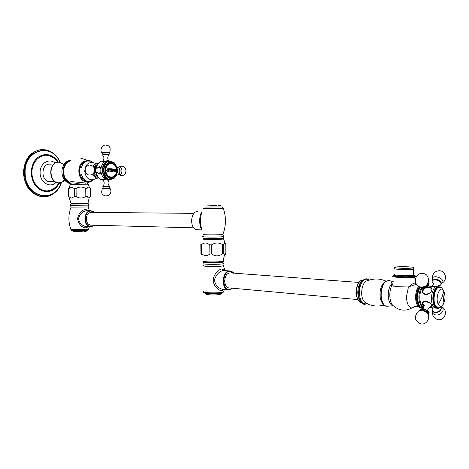 <?xml version="1.0" encoding="UTF-8"?>
<svg xmlns="http://www.w3.org/2000/svg" width="469" height="469" viewBox="0 0 469 469"><rect width="100%" height="100%" fill="white"/><g stroke="black" fill="none" stroke-linecap="round" stroke-linejoin="round"><path stroke-width="0.7" d="M393.21 281.611L389.334 280.638C384.562 280.392 381.83 285.058 381.139 294.638C381.397 301.186 383.126 305.073 386.333 306.298L392.94 305.765C390.038 304.639 388.473 301.075 388.238 295.077C388.297 290.803 389.2 287.309 390.947 284.583L391.762 285.75C388.396 292.064 389.575 303.976 393.737 306.028L395.062 307.172C400.362 310.818 405.92 311.099 411.741 308.033C408.511 307.236 406.752 303.449 406.465 296.666L408.44 286.999C413.511 285.076 416.185 284.296 416.466 284.66L415.2 283.323C414.414 282.619 412.163 283.845 408.44 286.999L398.023 286.717L391.762 285.75L392.471 283.927L390.947 284.583C391.205 282.473 391.949 281.506 393.174 281.693M393.215 275.883L393.004 276.112C391.932 276.616 393.802 277.05 398.615 277.413C405.574 277.789 410.967 277.701 414.795 277.15L415.2 283.323L416.296 284.619M413.001 275.731L413.007 276.305C410.129 276.798 405.697 276.892 399.711 276.587C395.566 276.27 394.13 275.901 395.396 275.479M422.217 303.22L422.733 303.109M421.191 288.189C418.459 293.401 418.16 298.759 420.294 304.252L422.938 306.697M423.355 306.919L421.262 304.733C419.11 299.374 419.304 293.94 421.854 288.429M423.806 306.163L422.2 304.352C421.367 299.263 430.308 301.028 431.773 305.682L431.961 306.087C432.436 307.353 431.527 307.816 429.235 307.465M428.25 286.102L437.524 286.782C432.922 284.818 429.305 299.568 432.928 305.782L435.226 308.074L436.44 308.127M428.021 287.057C430.823 286.922 432.119 287.79 431.896 289.654L431.632 290.446C430.255 295.341 422.03 296.203 422.241 290.698L423.337 288.582M435.332 279.266L434.347 279.29L432.406 280.521M435.355 279.266L437.735 279.823C439.887 280.749 441.112 281.91 441.399 283.305M440.162 285.005L439.371 285.181M433.245 302.605C432.535 298.917 432.752 295.312 433.901 291.782M438.791 286.84L437.999 286.799C433.696 286.864 431.099 300.295 434.353 305.911L435.742 307.705L437.489 308.315M438.468 308.039L438.767 307.875M438.667 307.881L438.275 308.368L437.337 308.268L435.044 305.976C431.433 299.75 435.044 284.97 439.635 286.934L440.69 287.538M438.275 308.368L440.198 307.342M438.351 304.463C439.717 306.796 441.229 306.984 442.877 305.032L444.249 292.14L443.873 291.173C440.485 285.656 441.464 288.412 439.764 287.415C435.408 285.762 432.072 299.732 435.478 305.612L437.571 307.77C439.564 307.617 439.095 308.743 442.877 305.032C445.087 301.274 445.544 296.977 444.249 292.14L443.862 291.231L441.763 297.868L438.351 304.463C434.605 297.739 440.485 283.839 443.862 291.231M428.32 282.197C429.176 285.521 427.265 287.503 422.575 288.142L419.96 286.84M419.591 310.648C419.655 309.47 420.664 308.942 422.61 309.048C427.294 310.232 429.217 312.014 428.373 314.388M432.682 311.082L435.279 312.624M441.182 307.148C441.628 310.396 439.699 312.225 435.396 312.635M362.021 281.072C359.36 283.276 357.947 287.075 357.788 292.457C357.882 296.531 358.832 299.521 360.649 301.426M229.452 287.943L228.462 287.855C226.134 287.016 224.868 284.736 224.68 281.007C225.138 275.543 227.125 272.847 230.648 272.917L358.967 282.432M229.335 270.912L223.367 270.502C219.422 271.287 216.496 274.23 214.597 279.325C214.685 284.103 217.094 287.38 221.831 289.156L223.221 289.285M224.991 270.601L221.913 268.995C219.123 268.889 213.055 274.828 213.248 280.374C213.149 285.984 219.304 291.401 222.089 290.516L224.2 289.373M203.986 265.454C200.005 266.31 214.474 266.925 221.139 266.163L223.455 265.741L224.956 270.537L224.528 270.554M203.863 261.45C201.049 262.218 214.755 262.693 220.963 262.019L223.121 261.303M222.728 261.397L222.494 261.679C219.105 262.271 214.034 262.429 207.269 262.153C204.953 261.995 203.951 261.79 204.261 261.538M203.81 261.04C202.966 261.35 203.962 261.602 206.794 261.802C214.063 262.095 219.521 261.925 223.162 261.292L223.15 260.887M223.748 253.6L224.434 254.937C224.78 255.623 225.255 254.919 225.853 252.826L225.782 243.81L224.768 242.479L223.678 244.466L222.441 244.56C218.841 242.379 215.253 242.479 211.66 244.853L209.801 244.841C207.773 243.563 206.36 242.948 205.563 242.995C204.754 242.883 203.364 243.37 201.389 244.466L200.826 244.372L200.902 253.453L201.471 253.571C203.353 255.042 204.754 255.757 205.674 255.716C206.589 255.869 207.99 255.306 209.883 254.034L211.736 254.046C215.365 256.561 218.959 256.449 222.511 253.711L223.748 253.6L223.678 244.466M201.963 254.96L200.902 253.453M203.71 238.744L202.936 238.862C202.051 239.079 203.118 239.254 206.137 239.383C211.648 239.612 221.978 239.372 223.643 238.973C224.299 238.838 224.047 238.709 222.886 238.592M203.716 238.862C202.778 239.126 204.531 239.307 208.969 239.407L220.776 239.12L222.886 238.639M223.08 238.856L208.969 239.407M201.389 244.466L201.471 253.571M209.801 244.841L209.883 254.034M211.66 244.853L211.736 254.046M222.441 244.56L222.511 253.711M202.995 238.211L203.417 238.563C202.344 239.032 215.101 239.202 220.776 238.791L222.881 238.569L222.664 238.281M201.811 229.488C199.958 223.543 200.017 217.675 201.981 211.882M201.834 229.587C199.091 226.791 198.879 214.884 201.928 211.97M221.104 206.923L204.976 207.058L221.345 206.935M197.959 211.513L197.66 211.513C190.244 211.214 189.435 228.895 196.828 229.751L198.129 229.792M194.014 213.366L91.842 212.375C88.483 212.41 86.618 214.597 86.255 218.929C86.507 222.376 87.943 224.446 90.558 225.138L91.607 225.167M86.994 210.675L86.701 210.675C82.679 211.232 79.97 213.758 78.575 218.255C78.985 222.558 81.413 225.349 85.856 226.627L87.205 226.662M88.582 210.687L85.639 209.473C81.383 210.065 78.686 213.19 77.543 218.847C78.827 224.487 81.606 227.488 85.862 227.852L88.471 226.732M86.032 231.276L83.869 231.545C86.032 231.51 87.035 231.117 86.871 230.361L86.988 230.308M84.379 230.56L82.925 230.619M71.587 203.628L87.996 203.493L73.223 203.669L71.587 203.64L71.587 203.335M86.976 188.497L87.07 196.3C88.031 197.771 88.747 198.27 89.204 197.783L90.435 196.288L90.341 188.579L89.397 187.524C88.829 186.732 88.025 187.061 86.976 188.497L85.727 188.497C82.491 186.58 79.267 186.598 76.06 188.544L74.536 188.561L71.458 187.213L68.445 188.696L68.31 196.47L69.178 197.56L70.995 203.306L87.955 203.147M87.07 196.3L85.821 196.306C82.638 198.575 79.419 198.604 76.16 196.388L74.635 196.4L71.599 198.065L68.544 196.464M69.4 187.547L70.157 184.299L88.307 184.188M68.445 188.696L68.31 196.47M74.536 188.561L74.635 196.4M76.06 188.544L76.16 196.388M85.727 188.497L85.821 196.306M87.639 183.315L87.515 184.094M88.547 182.207L87.463 182.869L85.358 183.01C79.144 182.423 66.844 180.577 70.35 182.898L70.696 183.443M80.14 184.059C73.592 182.599 70.461 182.593 70.749 184.053L70.749 184.211M79.478 171.156L79.601 173.172C80.082 175.605 80.568 175.816 81.061 173.806L80.996 168.371C80.445 166.384 79.959 166.659 79.542 169.203L79.478 171.156M83.3 178.66C81.706 177.815 81.225 177.798 81.852 178.613C84.191 180.629 85.927 181.784 87.058 182.072L86.976 181.409L83.3 178.66L81.061 173.806M94.304 179.158L92.112 179.832L93.847 179.709L89.679 182.101M89.655 181.784L91.953 179.844M86.97 160.457L89.655 160.562L91.015 161.172L86.724 161.025L86.583 160.527L81.753 163.681C81.026 164.502 81.477 164.478 83.113 163.611L80.996 168.371M93.847 179.709L94.539 179.088M93.425 162.819L91.015 161.172M86.724 161.025L83.113 163.611M96.96 165.035L94.486 166.958M94.07 173.694L97.558 176.778M99.422 162.362C97.57 163.599 96.374 165.545 95.828 168.201M95.793 172.352C96.391 175.482 97.804 177.728 100.038 179.099L103.262 180.348M102.975 160.902L101.767 161.102C98.859 162.086 97.036 164.496 96.286 168.324M96.28 172.287C96.948 175.881 98.584 178.372 101.198 179.762M110.174 161.043L107.237 160.685C103.256 161.682 101.128 164.871 100.853 170.253C100.987 172.311 100.559 173.553 99.569 173.976L96.708 172.311M102.488 161.594L103.373 161.137L105.818 161.078C103.309 161.946 102.148 161.987 102.324 161.219L102.963 160.92M96.854 168.301L99.147 166.771C100.384 166.8 100.952 167.961 100.853 170.253C101.163 175.16 103.098 178.384 106.656 179.914L108.462 180.225L110.707 179.633M99.492 166.759L99.147 166.771M99.375 173.999L98.654 173.77M99.539 173.841L100.149 173.688M100.155 167.052L99.393 166.923M103.244 180.325L102.541 179.926C102.377 178.953 103.69 178.935 106.486 179.873L106.78 179.955M108.872 161.107C99.956 160.803 100.495 180.049 109.383 179.674L109.857 179.656M111.1 179.615L109.857 180.073M118.071 167.556C120.826 167.433 120.809 174.151 118.053 174.087M109.347 186.568L102.846 186.633L109.347 186.568L109.494 186.14L103.608 186.158L102.916 186.205L102.84 186.621M109.113 154.453L103.262 154.342L102.441 154.881M109.529 161.09C100.753 160.281 100.454 179.176 109.236 179.627L110.215 179.645M116.418 175.424L113.979 178.501L110.068 179.604C101.286 179.146 101.585 160.234 110.362 161.043L114.448 162.913L115.89 164.766M114.114 178.273C118.376 173.612 118.528 168.559 114.571 163.101L110.59 161.283C101.738 160.509 101.966 179.727 110.801 179.375L113.979 178.501M110.825 162.303C102.992 161.635 103.198 178.63 111.012 178.331C118.745 178.812 118.557 162.204 110.825 162.303M105.326 170.188C105.783 165.1 107.94 162.743 111.804 163.112C114.729 164.214 116.294 166.659 116.505 170.44C116.318 174.562 114.6 176.971 111.364 177.663C107.8 177.399 105.789 174.908 105.326 170.188M113.967 176.567L111.364 177.663M115.034 171.853L115.679 169.385L115.016 168.893L115.691 169.385L115.966 170.417L115.227 171.824L114.254 171.83L114.078 170.839L114.858 171.531L115.456 170.956L115.063 169.332L114.266 169.93L114.852 169.297M107.829 171.695L106.492 170.188L107.794 168.699L109.078 168.723L109.113 171.718L107.829 171.695M110.883 170.921L110.866 169.696L110.092 169.145L109.547 169.778L109.523 168.734L111.616 168.781L111.651 171.765L110.573 171.742L110.883 170.921M112.894 171.801L113.815 170.341L112.789 171.801L111.839 170.282L112.865 168.828L113.826 170.341L112.753 168.822M114.917 171.537L114.272 170.763M114.266 169.93L114.917 168.887M112.871 171.378L112.296 170.3L112.806 169.245M113.381 170.329L112.853 169.245L112.308 170.294L112.836 171.378L113.381 170.329M109.523 168.734L111.604 168.781L111.376 170.933M111.64 171.754L111.364 170.933M109.547 169.76L110.063 169.145M107.718 168.705L109.066 168.723L108.972 171.109M109.101 171.707L108.96 171.109M107.167 169.696L107.178 170.786L107.178 169.696L107.864 169.127L107.178 169.696M107.19 170.786L107.858 171.378L107.178 170.786M107.876 169.127L108.403 169.245L108.421 171.279L107.899 171.378L108.321 171.384M93.583 166.876C96.362 166.665 96.391 173.659 93.618 173.6L93.472 173.6M50.517 181.749L49.521 181.738C40.428 181.292 41.008 163.007 50.072 164.162L51.631 164.074M56.151 182.265C50.494 188.673 39.924 182.605 40.111 172.762C39.689 163.452 49.122 157.578 55.119 163.142M56.778 185.871C54.779 188.28 52.381 189.834 49.585 190.525C41.155 192.865 31.88 183.772 31.968 172.815C31.511 161.06 41.852 152.179 50.658 156.288C53.624 157.59 56.022 159.571 57.851 162.233M58.344 162.198C55.36 157.537 51.467 154.987 46.671 154.541C37.291 155.116 32.168 161.207 31.288 172.797C32.238 183.467 36.975 189.728 45.505 191.569C51.596 191.932 56.251 189.048 59.463 182.922M45.018 154.547C36.465 156.013 31.851 162.098 31.189 172.803C32.138 183.473 36.875 189.728 45.405 191.575L45.505 191.569M47.058 191.645L45.405 191.575M61.029 182.658C54.861 204.367 24.769 197.285 25.138 172.838C24.083 149.605 51.854 142.254 59.932 162.321M43.939 196.775L41.454 196.675C30.667 194.301 24.664 186.369 23.45 172.873C24.335 159.143 30.28 151.411 41.284 149.681M394.798 274.265C393.444 274.705 394.98 275.098 399.4 275.426C405.791 275.749 410.527 275.649 413.599 275.133L413.599 274.523M408.792 266.849C402.771 266.58 398.21 266.662 395.109 267.096C393.479 267.506 394.933 267.863 399.459 268.168C406.013 268.461 410.727 268.356 413.599 267.858C414.66 267.459 413.06 267.119 408.792 266.849M395.396 275.133C391.556 275.684 392.705 276.212 398.838 276.722C408.839 277.443 420.576 276.305 413.001 275.385C417.797 276.089 414.614 277.027 414.795 277.15L415.54 276.481M413.529 276.036L413.007 275.965M418.694 286.325C416.712 288.881 415.675 292.527 415.581 297.264C415.751 302.634 417.041 305.999 419.456 307.365C416.718 306.046 414.145 306.269 411.741 308.033L414.836 306.615M419.474 286.676C417.527 289.121 416.507 292.65 416.413 297.27C416.589 302.587 417.885 305.847 420.3 307.043M421.144 307.476L419.456 307.365L421.197 307.494M419.831 286.969C416.554 292.439 416.103 298.337 418.477 304.668M420.107 287.374C417.134 293.119 416.824 298.988 419.169 304.979L422.452 307.476L423.378 307.277M433.948 284.126C431.199 281.506 431.603 280.028 435.144 279.7C440.033 280.896 441.851 282.731 440.596 285.193L438.55 285.703M434.112 279.319L435.724 279.137C438.239 279.483 439.981 280.503 440.942 282.197M439.541 270.754C445.169 270.812 447.719 279.09 442.935 282.52C443.17 279.635 440.831 277.701 435.918 276.71C432.899 276.733 431.814 277.824 432.664 279.981M441.393 283.258L442.935 282.52L441.429 283.61M430.765 287.755L431.949 288.822M423.167 293.336L422.827 291.413M429.299 293.442L425.817 294.245C422.581 293.442 422.018 291.659 424.128 288.91M426.919 287.35L428.39 287.139M428.871 287.151C430.7 287.362 431.709 288.201 431.89 289.672M422.768 288.57C427.587 287.89 429.493 285.861 428.502 282.49M419.732 286.764L422.716 288.57L419.89 286.817M428.238 282.444C428.854 285.592 426.989 287.438 422.639 287.984L420.283 286.922L421.367 287.11C426.327 286.618 428.742 284.501 428.613 280.749M421.83 287.216L422.551 287.333C425.916 287.075 427.746 285.627 428.015 282.989C427.88 285.545 426.057 286.993 422.551 287.333L421.643 287.163M432.049 306.351L431.574 306.773M431.451 306.843L429.797 307.189M422.845 303.091L422.997 301.972M424.369 305.595C422.006 303.115 422.487 301.79 425.829 301.62L429.358 302.769M431.914 305.976L431.486 306.861L429.411 307.471M428.766 313.767C429.411 312.805 428.947 311.668 427.365 310.361L422.804 308.538L420.242 309.071L419.585 310.589M419.79 310.613C419.919 309.546 420.881 309.071 422.68 309.177C427.066 310.261 428.924 311.944 428.261 314.218M428.039 314.072L427.306 312.125L422.581 309.874L420.107 310.572M428.678 316.423L427.769 313.609C430.753 318.193 426.303 324.9 421.115 323.979C414.754 321.265 413.693 317.202 417.932 311.797C418.401 310.847 419.562 310.437 421.408 310.572C423.958 310.912 426.075 311.926 427.769 313.609L427.306 312.125C428.179 313.14 428.443 313.755 428.091 313.984M441.048 306.785C441.452 310.05 439.5 311.891 435.185 312.295C432.441 311.727 431.586 310.238 432.611 307.834M440.268 310.8L436.645 312.618M432.436 310.953C432.184 313.192 433.356 314.523 435.965 314.957C441.335 315.713 445.82 308.772 441.229 306.89M393.415 286.184L391.597 282.391M385.612 281.535C382.628 283.974 381.039 288.318 380.851 294.561C381.068 287.708 382.927 283.182 386.409 280.978M384.088 304.844C382.042 302.74 380.963 299.328 380.851 294.596C381.901 302.288 383.466 306.105 385.536 306.058L388.432 306.128M384.902 282.051C381.854 284.021 380.212 288.124 379.984 294.35C380.107 299.087 381.238 302.358 383.378 304.158M384.158 305.067C378.342 306.591 372.996 306.269 368.118 304.1L365.656 302.816C363.129 301.315 361.781 297.979 361.611 292.808C362.091 285.076 364.343 280.937 368.364 280.398C374.362 278.316 380.259 278.568 386.057 281.166M368.915 280.204C364.876 276.393 359.166 283.745 359.371 292.767C360.004 301.192 362.566 304.797 367.057 303.595M369.027 280.169C367.532 278.949 366.365 278.545 365.527 278.949C361.341 280.104 359.031 284.695 358.592 292.732C358.738 297.991 360.057 301.59 362.543 303.519C363.334 304.522 364.864 304.557 367.133 303.631M361.323 302.382L360.808 302.276C354.224 300.981 355.514 280.667 362.191 280.274M357.917 299.591C355.303 293.617 355.684 287.896 359.078 282.438M232.208 288.189L229.681 289.426C222.083 290.944 221.931 271.744 229.54 271.346L233.398 273.122M229.382 289.801L227.846 289.713C220.94 288.482 222.236 271.176 229.23 270.924L230.584 271C232.46 271.786 233.474 272.501 233.621 273.14M222.089 290.516L223.162 289.279M221.913 268.995L223.367 270.502M223.801 263.25L222.968 263.818L223.244 265.36M223.795 291.296L223.531 292.023L221.597 292.416C215.318 293.389 201.312 292.703 203.482 291.548M220.196 293.571L213.161 293.957M219.31 294.643L221.057 294.028M219.263 294.655C214.825 295.118 210.851 295.089 207.339 294.573M223.725 261.79L223.977 261.995C224.135 262.857 223.801 263.467 222.968 263.818L221.462 264.018C215.464 264.68 201.957 264.323 202.989 263.543L203.253 262.3M223.391 261.509L223.977 261.995L221.409 262.534C214.245 263.314 198.897 262.652 203.816 261.796M203.089 236.781L202.837 238.082C201.688 238.569 215.201 238.75 221.21 238.316L223.432 237.818M203.605 236.44C198.469 236.98 213.975 237.343 221.245 236.839L223.572 236.37M203.358 234.4C200.949 234.858 214.696 235.063 220.881 234.652L222.857 234.477L223.777 236.534L222.242 238.668M222.968 234.201L223.942 231.317C226.14 223.537 225.906 215.846 223.238 208.248L223.221 208.183M203.071 208.342L223.238 208.248L221.597 206.952M219.433 205.744L217.991 205.739M94.41 225.237L91.355 226.468C83.646 227.189 83.441 210.845 91.168 211.05L94.644 212.404M91.138 226.808L90.142 226.744C82.72 225.964 83.5 210.44 90.939 210.704L94.926 212.404M85.862 227.852L86.806 226.691M85.639 209.473L86.701 210.675M70.467 205.34L71.036 207.146L88.119 206.976M88.588 229.13L85.516 229.499C79.701 229.781 69.494 229.716 70.913 229.405C68.187 221.989 68.222 214.585 71.018 207.187M84.514 230.566L72.765 230.601C73.604 231.457 71.47 231.358 75.556 231.663L73.574 231.534M82.192 231.616L75.556 231.663L82.192 231.616M88.307 205.135L70.45 205.322L70.749 204.091M89.386 210.692L88.137 207.005L88.5 203.904L70.819 204.056M85.358 183.01L84.783 184.059M70.092 182.746L67.466 180.706C62.137 176.614 62.477 165.633 68.034 162.532M85.393 161.09C76.324 162.016 76.857 180.776 85.956 181.638M91.262 181.456L86.976 181.409M92.563 174.239C93.8 176.842 95.565 178.114 97.863 178.062L92.112 179.832C87.773 179.563 85.323 176.62 84.748 171.003C85.311 164.959 87.938 162.174 92.633 162.649L97.828 163.781C95.858 163.552 94.246 164.402 92.991 166.331M97.915 177.259C95.963 177.141 94.486 175.957 93.483 173.706M97.271 164.531L93.894 166.876M117.778 167.433L117.66 167.515C120.492 167.222 120.574 174.169 117.737 174.11L116.998 173.952M119.812 168.904L119.718 172.856M118.053 174.187L119.448 174.738C122.796 174.808 122.708 166.624 119.361 166.97L118.176 167.456M102.811 179.85L102.693 179.486L104.81 179.387M102.94 186.175C104.628 184.071 104.593 181.972 102.828 179.867L106.111 179.768M109.5 186.152L109.494 186.14C107.794 184.294 107.606 182.318 108.919 180.213M103.309 187.055L103.08 186.644L103.766 186.592L109.037 186.586L109.089 187.02L103.303 187.072L102.353 188.497M110.115 188.456L110.104 188.444C111.522 191.065 111.077 193.334 108.767 195.251L105.9 196.03L103.42 195.151C103.286 194.664 100.53 194.524 102.336 188.52L110.104 188.444L109.089 187.02M104.558 161.477L102.482 161.688M102.734 161.189C104.353 159.038 104.265 156.951 102.477 154.928L108.984 154.934M102.893 154.371L103.538 153.914L108.644 154.043M109.576 152.618L102.752 152.431L101.861 152.618L102.84 154.002M105.9 170.183C105.578 161.148 116.617 161.565 116.429 170.435C116.822 179.322 105.789 179.199 105.9 170.183M115.521 170.399L113.826 170.341M99.1 166.911L100.483 167.556M100.53 173.09L99.182 173.835M97.247 168.213L99.041 166.911M100.806 171.695L98.883 173.665L97.136 172.393L99.721 173.823M97.23 168.219L98.801 167.064L100.776 168.875M93.958 173.641C96.79 173.694 96.708 166.548 93.876 166.853M93.618 173.454L93.612 173.454C96.221 171.373 96.256 169.227 93.718 167.028M93.9 173.026L95.014 171.378L94.849 168.559L94.011 167.486M92.833 174.052L94.498 171.748L94.275 167.955L93.349 166.653M69.611 182.435C61.298 180.172 60.982 163.611 69.224 161.535M70.368 182.916C60.941 181.48 60.46 162.514 69.822 161.102M70.643 183.531C68.204 183.273 66.117 182.007 64.388 179.727C60.894 173.882 61.064 168.371 64.898 163.194C66.61 161.354 68.632 160.416 70.971 160.38M63.895 164.437L58.947 162.245C48.219 161.371 48.518 183.315 59.217 182.869L63.262 181.567L64.757 180.202M58.824 182.529L59.604 182.488M62.899 181.151L63.89 180.272M60.173 162.368C52.118 141.937 23.866 149.248 24.933 172.832C24.564 197.648 55.154 204.683 61.263 182.588M60.419 162.432C56.72 154.664 51.156 150.397 43.723 149.629C33.375 148.737 23.813 159.829 24.23 172.838C25.443 186.345 31.446 194.289 42.239 196.669L48.395 196.183M413.635 268.538L413.588 269.089C410.51 269.569 405.779 269.663 399.389 269.37C394.962 269.065 393.432 268.708 394.787 268.297M419.796 286.911C416.595 290.979 416.144 296.936 418.448 304.762M418.6 305.043C420.423 307.459 421.707 308.268 422.452 307.476L423.061 306.773M435.226 308.074L429.334 307.535M422.2 304.352L422.815 302.921M437.735 279.823C441.241 281.611 442.191 283.405 440.596 285.193L440.426 285.052C439.881 284.624 438.961 285.216 437.671 286.829M433.596 283.95L432.008 286.377M432.107 281.189L434.347 279.29M438.802 270.742C434.622 271.387 432.5 273.855 432.43 278.135M436.07 307.94L435.425 308.133M437.337 308.268L436.645 308.203M422.241 290.698L422.792 291.741M426.878 287.38L428.279 287.145M431.955 288.886L428.953 287.151M427.142 287.18L428.191 287.122C431.034 287.872 427.441 287.35 423.536 288.587L423.431 288.582M422.716 288.57C427.763 287.814 429.645 285.644 428.361 282.057M421.754 273.439C413.722 273.497 413.142 286.706 421.197 287.069C429.774 288.177 431.24 273.738 422.592 273.45M432.013 306.228L431.41 306.826C430.853 306.398 429.897 306.943 428.56 308.461L427.365 310.361C430.085 314.054 429.147 311.621 428.385 314.412M421.385 309.065C423.601 308.491 423.999 304.516 424.275 305.554M432.16 309.077C431.978 311.082 433.034 312.278 435.32 312.647C439.863 312.19 441.804 310.214 441.141 306.72M441.188 306.814C448.411 308.942 445.632 320.878 438.198 319.659C433.854 318.592 432.013 315.819 432.688 311.34M365.679 302.827L366.465 303.285M360.52 280.984C357.911 282.948 356.446 286.5 356.123 291.642C354.927 295.347 359.793 303.408 360.808 302.276L361.271 302.323M357.783 299.574L228.462 287.855M232.407 288.212L229.523 289.766L224 289.355M224.411 289.396L223.531 292.023L220.905 293.401L207.919 293.741C204.83 293.389 203.388 292.808 203.593 292.005M205.651 293.406C205.369 295.335 214.462 295.194 219.551 294.555L221.778 293.172M224.434 254.937L223.162 261.292M224.768 242.479L223.643 238.973M222.886 238.897L222.881 238.569M206.43 205.932L216.778 205.545M221.098 206.976C220.981 205.985 220.723 205.586 220.33 205.785M196.828 229.751L201.91 229.898M193.756 227.834L90.558 225.138M94.679 225.243L91.179 226.803L87.211 226.697M89.345 226.756L88.535 229.277C88.102 230.197 86.829 230.619 84.725 230.543C76.377 230.625 70.098 231.27 70.942 229.499M87.996 203.493L88.5 203.904M87.375 203.505L87.369 203.183M89.204 197.783L87.955 203.165M89.397 187.524L88.307 184.129M87.721 184.1L87.463 182.869L88.494 182.207M87.791 160.38L80.82 158.223M79.906 174.568L81.606 178.267M87.058 182.072L90.142 182.007M81.401 164.173L79.865 167.585M116.986 173.981L117.871 174.204C120.914 174.257 120.85 167.163 117.819 167.433M121.535 166.184C127.556 166.055 127.275 175.986 121.266 175.617L118.1 174.234M120.627 166.261L118.61 167.175M102.541 179.926L102.535 179.475M102.324 161.219L102.324 161.576M109.072 154.412L109.072 154.84C107.495 156.664 107.348 158.604 108.638 160.662M108.767 154.365L109.646 152.513C110.649 149.189 110.18 146.92 108.245 145.701L105.707 144.98M101.814 152.554C99.563 150.191 102.453 145.613 103.168 145.748L104.722 145.091M110.068 179.604L109.236 179.627M96.209 168.318L95.864 168.213L96.098 172.199L97.048 172.369M93.724 166.759C96.761 166.483 96.837 173.782 93.788 173.729L93.378 173.688M94.023 167.497L94.275 167.955C93.366 166.266 91.959 165.364 90.048 165.252M88.963 165.358C83.488 166.261 84.186 175.107 89.731 175.048C92.024 174.984 93.612 173.882 94.498 171.748L95.014 171.378L93.964 172.991M70.614 183.619C68.767 183.631 66.692 182.33 64.388 179.727M58.801 162.192C47.897 161.442 48.19 183.315 59.106 182.933L63.262 181.567L63.837 180.289L64.71 180.143M63.72 164.431L58.848 162.198M49.521 181.738L54.926 181.567M58.865 182.928C56.772 186.639 53.677 189.171 49.585 190.525M56.737 187.02L59.639 182.91M61.498 182.505C57.828 192.302 51.408 197.021 42.239 196.669L41.454 196.675M413.007 276.305L413.001 275.25M413.599 267.858L413.599 275.133"/></g></svg>
